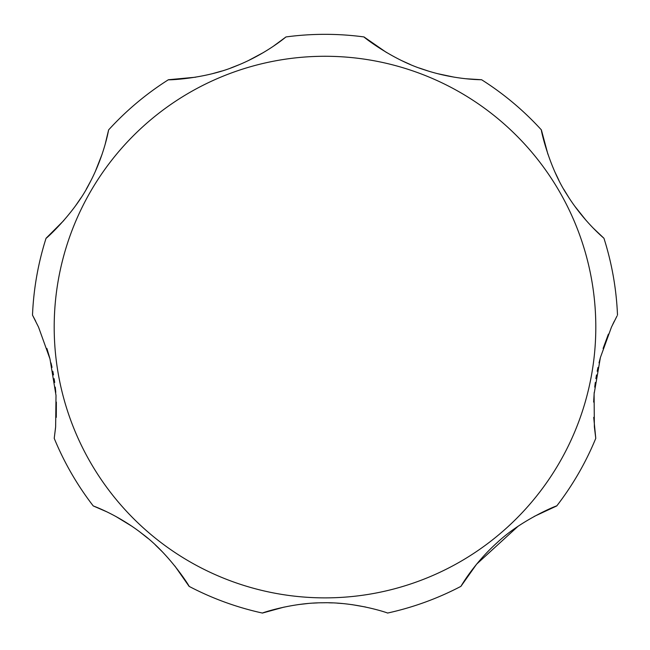<?xml version="1.0" encoding="UTF-8"?>
<svg xmlns="http://www.w3.org/2000/svg" width="650" height="650" viewBox="0 0 650 650"><rect width="100%" height="100%" fill="white"/><g stroke="black" fill="none" stroke-linecap="round" stroke-linejoin="round"><path stroke-width="0.97" d="M608.384 334.149L603.094 348.481M600.316 357.801L599.016 362.887M597.967 367.461L597.179 371.256M596.497 374.944L595.879 378.649M595.311 382.493L594.734 387.14M594.222 392.364L593.645 402.074M593.71 417.349L595.774 438.352L594.36 426.823L594.1 393.949L600.397 357.524L611.479 327.072L617.029 315.989M518.066 526.273L476.645 564.127L460.899 586.365C460.679 586.844 473.46 563.875 497.242 542.563C521.844 519.342 558.431 504.806 556.749 505.936L534.211 516.425M365.747 607.051L351.926 604.622M342.363 603.533L337.009 603.127M332.499 602.899L328.656 602.794M325 602.753L321.344 602.794M317.501 602.899L312.991 603.127M307.637 603.533L298.074 604.622M284.253 607.051L262.438 613.056C260.041 613.681 290.802 602.721 322.863 602.769C356.558 601.933 389.106 613.348 387.562 613.056A292.744 292.744 0 0 0 460.899 586.365M106.803 511.818L93.251 505.936C92.739 505.798 117.577 514.402 142.691 534.121C169.837 554.32 190.499 587.827 189.101 586.365L174.858 565.988M162.354 551.801L155.382 544.968M147.794 538.257L139.864 531.952M131.934 526.273L115.789 516.425M105.146 144.373L108.615 129.903C108.656 129.399 104.479 155.423 89.383 183.601C74.189 213.809 44.858 239.891 46.053 238.266A292.744 292.744 0 0 0 32.5 315.12L38.521 327.072L49.985 358.938L56.014 395.444L55.64 426.814L54.226 438.352L55.542 427.846M56.29 417.349L56.355 402.074M55.778 392.364L55.266 387.148M54.681 382.476L54.129 378.674M53.503 374.912L52.821 371.256M52.016 367.372L50.984 362.887M49.684 357.801L46.906 348.481M54.226 438.352A292.744 292.744 0 0 0 93.251 505.936M189.101 586.365A292.744 292.744 0 0 0 262.438 613.056M556.749 505.936A292.744 292.744 0 0 0 595.774 438.352M614.331 321.157L612.674 324.545M593.149 228.028L603.947 238.266C604.37 238.558 583.919 221.926 567.06 194.764C548.494 166.506 540.572 128.058 541.385 129.903L547.885 154.172M554.734 171.608L558.935 180.375M563.745 189.231L569.01 197.827M574.503 205.855L586.178 220.504M465.733 78.731L481.601 79.739C481.894 79.69 455.081 80.08 424.288 69.761C392.023 59.776 362.245 36.01 364.024 36.944L386.514 52.504M401.741 60.645L410.345 64.513M419.291 68.022L428.391 71.078M437.474 73.645L454.366 77.204M273.179 46.369L285.976 36.944C286.171 36.717 265.882 54.259 235.658 66.146C204.531 79.227 166.441 80.161 168.399 79.739L195.634 77.204M212.526 73.645L221.609 71.078M230.709 68.022L239.655 64.513M248.259 60.645L263.486 52.504M46.053 238.266L63.822 220.504M75.498 205.855L80.99 197.827M86.255 189.231L91.065 180.375M95.266 171.608L102.115 154.172M35.669 321.157L32.971 315.989M617.5 315.12A292.744 292.744 0 0 0 603.947 238.266M541.385 129.903A292.744 292.744 0 0 0 481.601 79.739M364.024 36.944A292.744 292.744 0 0 0 285.976 36.944M168.399 79.739A292.744 292.744 0 0 0 108.615 129.903M595.806 327.072A270.806 270.806 0 0 0 325 56.274A270.806 270.806 0 0 0 54.194 327.072A270.806 270.806 0 0 0 325 597.878A270.806 270.806 0 0 0 595.806 327.072"/></g></svg>
